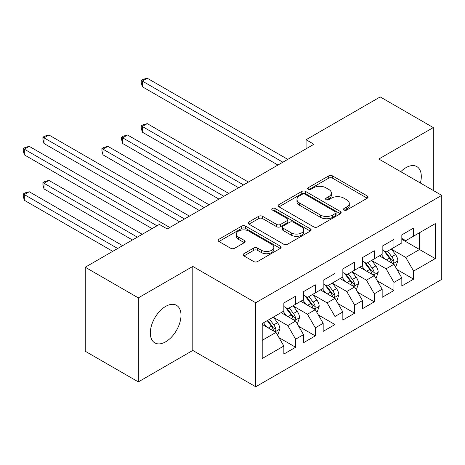 <?xml version="1.0" encoding="UTF-8"?>
<svg xmlns="http://www.w3.org/2000/svg" width="465" height="465" viewBox="0 0 465 465"><rect width="100%" height="100%" fill="white"/><g stroke="black" fill="none" stroke-linecap="round" stroke-linejoin="round"><path stroke-width="0.7" d="M344.071 210.035A1.912 1.104 0 0 0 346.774 210.035L367.286 198.195A2.732 1.575 0 0 0 368.082 197.079A2.732 1.575 0 0 0 367.286 195.968L332.539 175.91A2.732 1.575 0 0 0 328.679 175.91L308.173 187.75A1.912 1.104 0 0 0 307.609 188.528A1.912 1.104 0 0 0 308.173 189.307A1.912 1.104 0 0 0 310.876 189.307L313.526 187.779A8.736 5.045 0 0 1 325.878 187.779L328.778 189.447A8.736 5.045 0 0 1 331.336 193.016A8.736 5.045 0 0 1 328.778 196.579L326.122 198.113A1.912 1.104 0 0 0 325.564 198.892A1.912 1.104 0 0 0 326.122 199.671A1.912 1.104 0 0 0 328.825 199.671L331.475 198.142A8.736 5.045 0 0 1 343.833 198.142L346.727 199.811A8.736 5.045 0 0 1 349.285 203.379A8.736 5.045 0 0 1 346.727 206.942L344.071 208.477A1.912 1.104 0 0 0 343.513 209.256A1.912 1.104 0 0 0 344.071 210.035L344.071 208.477M165.662 341.816A21.692 12.526 120 0 0 179.833 322.698A21.692 12.526 120 0 0 176.508 305.319A21.692 12.526 120 0 0 165.662 306.394A21.692 12.526 120 0 0 151.491 325.506A21.692 12.526 120 0 0 154.816 342.891A21.692 12.526 120 0 0 165.662 341.816M420.395 183.03A21.692 12.526 120 0 0 416.809 166.58A21.692 12.526 120 0 0 405.962 167.656A21.692 12.526 120 0 0 400.772 171.695M243.945 253.692A2.732 1.575 0 0 0 243.143 254.808A2.732 1.575 0 0 0 243.945 255.919L253.692 261.551A2.732 1.575 0 0 0 257.552 261.551L280.325 248.397A2.732 1.575 0 0 0 281.127 247.287A2.732 1.575 0 0 0 280.325 246.171L245.584 226.112A2.732 1.575 0 0 0 241.724 226.112L218.945 239.26A2.732 1.575 0 0 0 218.149 240.376A2.732 1.575 0 0 0 218.945 241.492L230.721 248.287A2.732 1.575 0 0 0 234.581 248.287L244.328 242.66A2.732 1.575 0 0 0 245.131 241.544A2.732 1.575 0 0 0 244.328 240.428L238.493 237.057A7.301 4.214 0 0 1 236.354 234.081A7.301 4.214 0 0 1 240.858 230.187A7.301 4.214 0 0 1 248.816 231.099L271.688 244.305A7.301 4.214 0 0 1 273.827 247.287A7.301 4.214 0 0 1 269.322 251.181A7.301 4.214 0 0 1 261.365 250.263L257.552 248.066A2.732 1.575 0 0 0 253.692 248.066L243.945 253.692L243.945 255.919M138.326 297.879L138.326 381.893L192.795 350.441L192.795 266.428L138.326 297.879L85.234 267.224L159.367 224.421L167.231 228.96L313.933 144.266L306.063 139.727L306.063 148.812M192.795 266.428L255.721 302.756L441.75 195.358L441.75 279.372L255.721 386.775L255.721 302.756M433.293 190.476L433.293 127.579L378.824 159.024L441.75 195.358M433.293 127.579L380.201 96.923L306.063 139.727M313.718 226.891A2.732 1.575 0 0 0 317.583 226.891L340.357 213.743A2.732 1.575 0 0 0 341.159 212.627A2.732 1.575 0 0 0 340.357 211.511L305.615 191.452A2.732 1.575 0 0 0 301.75 191.452L278.977 204.606A2.732 1.575 0 0 0 278.175 205.716A2.732 1.575 0 0 0 278.977 206.832L313.718 226.891M273.083 210.447A1.912 1.104 0 0 1 275.018 210.721L275.018 208.448L310.341 228.844A2.732 1.575 0 0 1 311.143 229.954A2.732 1.575 0 0 1 310.341 231.07L287.568 244.218A2.732 1.575 0 0 1 283.708 244.218L248.961 224.159L248.961 221.933A2.732 1.575 0 0 0 248.165 223.049A2.732 1.575 0 0 0 248.961 224.159M248.961 221.933L258.709 216.306A2.732 1.575 0 0 1 262.568 216.306L276.658 224.438A2.732 1.575 0 0 0 280.523 224.438L286.986 220.706A2.732 1.575 0 0 0 287.788 219.59A2.732 1.575 0 0 0 286.986 218.48L272.316 210.006A1.912 1.104 0 0 1 271.758 209.227A1.912 1.104 0 0 1 272.938 208.21A1.912 1.104 0 0 1 275.018 208.448M401.83 239.295L419.529 249.513L419.529 232.709L435.263 223.624L413.629 236.115L413.629 228.053L401.83 234.866L401.83 242.928L393.965 247.467L393.965 239.405L382.166 246.218L382.166 254.279L374.302 258.825L374.302 250.763L362.502 257.575L362.502 265.631L354.638 270.177L354.638 262.115L342.839 268.927L342.839 276.989L334.974 281.528L334.974 273.467L323.175 280.279L323.175 288.341L315.305 292.88L315.305 284.818L303.511 291.631L303.511 299.693L295.641 304.232L295.641 296.176L283.842 302.988L283.842 311.044L262.214 323.535L262.214 358.503L283.842 346.012L275.978 332.394L262.214 324.442M435.263 223.624L435.263 258.598L413.629 271.083L405.765 257.459L391.507 249.228M397.011 269.549L413.629 279.145L413.629 271.083M413.629 279.145L401.83 285.958L401.83 277.896L393.965 282.435L386.101 268.811L371.843 260.58M377.348 280.906L393.965 290.497L393.965 282.435M393.965 290.497L382.166 297.309L382.166 289.247L374.302 293.793L366.437 280.168L352.179 271.938M357.684 292.258L374.302 301.849L374.302 293.793M374.302 301.849L362.502 308.661L362.502 300.605L354.638 305.145L346.768 291.52L332.516 283.29M338.02 303.61L354.638 313.207L354.638 305.145M354.638 313.207L342.839 320.019L342.839 311.957L334.974 316.496L327.104 302.872L312.846 294.641M318.356 314.962L334.974 324.558L334.974 316.496M334.974 324.558L323.175 331.371L323.175 323.309L315.305 327.848L307.441 314.224L293.183 305.993M298.693 326.32L315.305 335.91L315.305 327.848M315.305 335.91L303.511 342.722L303.511 334.661L295.641 339.206L287.777 325.581L273.519 317.351M279.029 337.671L295.641 347.262L295.641 339.206M295.641 347.262L283.842 354.074L283.842 346.012M283.842 306.505L287.777 308.777L295.641 304.232M262.214 340.339L275.978 332.394M303.511 295.153L307.441 297.426L315.305 292.88M287.777 325.581L295.641 321.036L281.093 312.637M303.511 334.661L295.641 321.036M323.175 283.801L327.104 286.068L334.974 281.528M307.441 314.224L315.305 309.684L300.756 301.285M323.175 323.309L315.305 309.684M342.839 272.444L346.768 274.716L354.638 270.177M327.104 302.872L334.974 298.332L320.42 289.928M342.839 311.957L334.974 298.332M362.502 261.092L366.437 263.364L374.302 258.825M346.768 291.52L354.638 286.981L340.084 278.576M362.502 300.605L354.638 286.981M382.166 249.74L386.101 252.013L393.965 247.467M366.437 280.168L374.302 275.623L359.747 267.224M382.166 289.247L374.302 275.623M401.83 238.388L405.765 240.655L413.629 236.115M386.101 268.811L393.965 264.271L379.411 255.872M401.83 277.896L393.965 264.271M85.234 267.224L85.234 351.238L138.326 381.893M192.795 350.441L255.721 386.775M405.765 257.459L419.529 249.513L435.263 258.598M344.838 210.308L346.727 209.215A8.736 5.045 0 0 0 349.285 205.646L349.285 203.379M331.336 193.016L331.336 195.283A8.736 5.045 0 0 1 328.778 198.851L326.883 199.944M367.245 198.218L332.539 178.176A2.732 1.575 0 0 0 328.679 178.176L308.934 189.581M340.322 213.761L305.615 193.725A2.732 1.575 0 0 0 301.75 193.725L279.012 206.855M335.532 213.406A1.912 1.104 0 0 0 336.09 212.627A1.912 1.104 0 0 0 335.532 211.848L305.034 194.242A1.912 1.104 0 0 0 302.331 194.242L299.536 195.858A8.736 5.045 0 0 0 296.972 199.421A8.736 5.045 0 0 0 299.536 202.99L320.379 215.022A8.736 5.045 0 0 0 332.731 215.022L335.532 213.406L335.532 215.679A1.912 1.104 0 0 0 336.09 214.9L336.09 212.627M296.972 199.421L296.972 201.694A8.736 5.045 0 0 0 299.536 205.257L299.536 202.99M335.532 215.679L332.731 217.294A8.736 5.045 0 0 1 320.379 217.294L299.536 205.257M248.996 224.182L258.709 218.573L258.709 216.306M287.788 219.59L287.788 221.863A2.732 1.575 0 0 1 286.986 222.979L280.523 226.711A2.732 1.575 0 0 1 276.658 226.711L262.568 218.573A2.732 1.575 0 0 0 258.709 218.573M275.018 210.721L310.306 231.093M291.282 232.884A7.301 4.214 0 0 0 299.239 233.796A7.301 4.214 0 0 0 303.75 229.902A7.301 4.214 0 0 0 301.611 226.92L293.549 222.264A2.732 1.575 0 0 0 289.689 222.264L283.226 226.002A2.732 1.575 0 0 0 282.424 227.112A2.732 1.575 0 0 0 283.226 228.228L291.282 232.884L291.282 235.151A7.301 4.214 0 0 0 299.239 236.063A7.301 4.214 0 0 0 303.75 232.169L303.75 229.902M282.424 227.112L282.424 229.385A2.732 1.575 0 0 0 283.226 230.501L283.226 228.228M291.282 235.151L283.226 230.501M273.827 247.287L273.827 249.554A7.301 4.214 0 0 1 269.322 253.448A7.301 4.214 0 0 1 261.365 252.536L257.552 250.333A2.732 1.575 0 0 0 253.692 250.333L243.98 255.942M236.354 234.081L236.354 236.348A7.301 4.214 0 0 0 238.493 239.33L238.493 237.057M244.294 242.684L238.493 239.33M280.29 248.42L245.584 228.379A2.732 1.575 0 0 0 241.724 228.379L218.986 241.509M395.419 266.794L395.895 266.521L397.86 260.842A7.37 4.255 -120 0 0 395.506 254.57L391.327 248.99M384.671 258.906L381.498 254.669M380.01 256.215L379.649 255.733M248.45 182.077L147.236 123.638L142.319 126.48L142.319 132.153L238.615 187.75M392.576 263.469L393.716 262.44L393.878 261.156A7.37 4.255 -120 0 0 391.768 256.727L387.595 251.147M385.206 251.495L390.368 258.383A3.755 2.168 60 0 1 391.048 259.522L393.878 261.156M383.91 250.745L389.408 258.087A7.37 4.255 60 0 1 391.518 262.522L391.67 262.946M142.319 132.153L141.238 128.125L141.238 125.852L243.532 184.913M141.238 125.852L143.203 124.719L147.236 123.638M282.86 162.204L142.319 81.067L147.236 78.225L287.777 159.367M277.942 165.046L142.319 86.74L142.319 81.067L141.238 80.439L143.203 79.306L147.236 78.225M142.319 86.74L141.238 82.712L141.238 80.439M375.755 278.146L376.226 277.872L378.196 272.194A7.37 4.255 -120 0 0 375.842 265.922L371.663 260.342M365.008 270.258L361.834 266.021M360.346 267.567L359.986 267.084M228.78 193.428L127.573 134.995L122.655 137.832L122.655 143.511L218.951 199.107M372.913 274.821L374.052 273.798L374.215 272.507A7.37 4.255 -120 0 0 372.105 268.078L367.925 262.504M365.542 262.847L370.704 269.735A3.755 2.168 60 0 1 371.384 270.874L374.215 272.507M364.246 262.103L369.745 269.438A7.37 4.255 60 0 1 371.855 273.873L372.006 274.298M122.655 143.511L121.574 139.477L121.574 137.21L223.868 196.265M121.574 137.21L123.539 136.071L127.573 134.995M356.091 289.497L356.562 289.224L358.527 283.551A7.37 4.255 -120 0 0 356.178 277.274L351.999 271.7M345.344 281.616L342.17 277.373M340.682 278.924L340.322 278.442M209.116 204.78L107.903 146.347L102.992 149.184L102.992 154.862L199.287 210.459M353.249 286.178L354.388 285.15L354.551 283.865A7.37 4.255 -120 0 0 352.441 279.43L348.262 273.856M345.879 274.205L351.04 281.087A3.755 2.168 60 0 1 351.72 282.232L354.551 283.865M344.582 273.455L350.081 280.796A7.37 4.255 60 0 1 352.191 285.225L352.342 285.655M102.992 154.862L101.911 150.829L101.911 148.562L204.205 207.617M101.911 148.562L103.875 147.422L107.903 146.347M336.428 300.849L336.898 300.582L338.863 294.903A7.37 4.255 -120 0 0 336.515 288.626L332.336 283.051M325.68 292.967L322.501 288.724M321.019 290.276L320.658 289.794M83.322 166.214L179.624 221.811L43.995 143.505L43.995 137.832L48.912 134.995L189.453 216.132M333.585 297.53L334.724 296.501L334.887 295.217A7.37 4.255 -120 0 0 332.777 290.782L328.598 285.208M326.215 285.557L331.376 292.444A3.755 2.168 60 0 1 332.057 293.584L334.887 295.217M324.919 284.807L330.417 292.148A7.37 4.255 60 0 1 332.527 296.577L332.673 297.007M316.764 312.207L317.235 311.934L319.199 306.255A7.37 4.255 -120 0 0 316.851 299.983L312.672 294.403M306.017 304.319L302.837 300.082M301.355 301.628L300.995 301.146M63.659 177.566L152.09 228.623L24.331 154.862L24.331 149.184L29.249 146.347L169.789 227.49M313.916 308.882L315.061 307.853L315.224 306.569A7.37 4.255 -120 0 0 313.114 302.14L308.934 296.56M306.551 296.908L311.707 303.796A3.755 2.168 60 0 1 312.393 304.935L315.224 306.569M305.255 296.159L310.754 303.5A7.37 4.255 60 0 1 312.864 307.935L313.009 308.359M297.1 323.559L297.571 323.285L299.536 317.607A7.37 4.255 -120 0 0 297.182 311.335L293.008 305.755M286.347 315.671L283.173 311.434M281.691 312.98L281.325 312.497M142.261 234.302L48.912 180.408L43.995 183.245L43.995 188.924L132.426 239.975M294.252 320.234L295.397 319.211L295.56 317.921A7.37 4.255 -120 0 0 293.45 313.491L289.271 307.911M286.888 308.26L292.043 315.148A3.755 2.168 60 0 1 292.729 316.287L295.56 317.921M285.591 307.516L291.09 314.851A7.37 4.255 60 0 1 293.2 319.286L293.345 319.711M43.995 188.924L42.914 184.89L42.914 182.617L137.344 237.138M42.914 182.617L44.878 181.484L48.912 180.408M184.535 218.974L42.914 137.204L44.878 136.071L48.912 134.995M43.995 143.505L42.914 139.477L42.914 137.204M277.431 334.91L277.907 334.637L279.872 328.964A7.37 4.255 -120 0 0 277.518 322.687L273.344 317.113M266.683 327.023L263.51 322.786M122.591 245.654L29.249 191.76L24.331 194.597L24.331 200.276L112.763 251.327M274.588 331.592L275.733 330.563L275.89 329.278A7.37 4.255 -120 0 0 273.78 324.843L269.607 319.269M267.759 320.333L272.38 326.5A3.755 2.168 60 0 1 273.065 327.645L275.89 329.278M267.247 320.629L271.421 326.203A7.37 4.255 60 0 1 273.53 330.638L273.682 331.063M24.331 200.276L23.25 196.242L23.25 193.975L117.68 248.49M23.25 193.975L25.215 192.835L29.249 191.76M157.007 225.787L23.25 148.562L25.215 147.422L29.249 146.347M24.331 154.862L23.25 150.829L23.25 148.562M346.727 209.215L346.727 206.942M326.122 199.671L326.122 198.113M328.778 198.851L328.778 196.579M308.173 189.307L308.173 187.75M328.679 178.176L328.679 175.91M332.539 178.176L332.539 175.91M367.286 198.195L367.286 195.968M278.977 206.832L278.977 204.606M301.75 193.725L301.75 191.452M305.615 193.725L305.615 191.452M340.357 213.743L340.357 211.511M320.379 217.294L320.379 215.022M332.731 217.294L332.731 215.022M262.568 218.573L262.568 216.306M276.658 226.711L276.658 224.438M280.523 226.711L280.523 224.438M286.986 222.979L286.986 220.706M310.341 231.07L310.341 228.844M253.692 250.333L253.692 248.066M257.552 250.333L257.552 248.066M261.365 252.536L261.365 250.263M244.328 242.66L244.328 240.428M218.945 241.492L218.945 239.26M241.724 228.379L241.724 226.112M245.584 228.379L245.584 226.112M280.325 248.397L280.325 246.171M393.041 263.736L397.808 260.987M391.768 256.727L395.506 254.57M386.334 259.865L389.408 258.087M373.378 275.094L378.144 272.339M372.105 268.078L375.842 265.922M366.664 271.217L369.745 269.438M353.714 286.446L358.48 283.691M352.441 279.43L356.178 277.274M347 282.569L350.081 280.796M334.05 297.798L338.816 295.043M332.777 290.782L336.515 288.626M327.337 293.927L330.417 292.148M314.381 309.149L319.153 306.4M313.114 302.14L316.851 299.983M307.673 305.278L310.754 303.5M294.717 320.507L299.489 317.752M293.45 313.491L297.182 311.335M288.009 316.63L291.09 314.851M275.053 331.859L279.825 329.104M273.78 324.843L277.518 322.687M268.346 327.982L271.421 326.203"/></g></svg>
